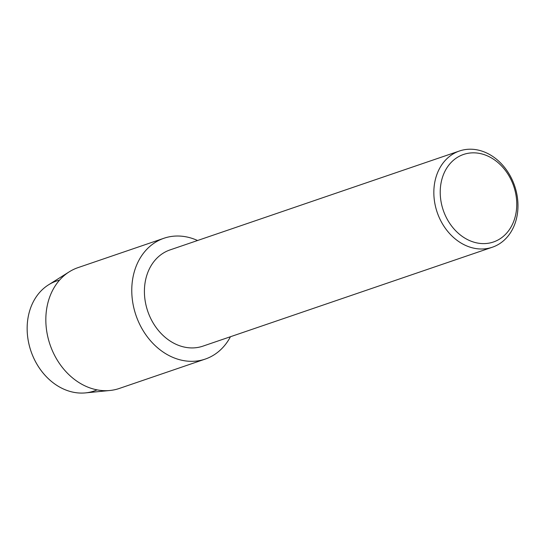 <?xml version="1.0" encoding="UTF-8"?>
<svg xmlns="http://www.w3.org/2000/svg" width="544" height="544" viewBox="0 0 544 544"><rect width="100%" height="100%" fill="white"/><g stroke="black" fill="none" stroke-linecap="round" stroke-linejoin="round"><path stroke-width="0.82" d="M97.036 389.864A58.113 46.777 -108.9 0 1 45.417 375.714A58.113 46.777 -108.9 0 1 28.492 315.411A58.113 46.777 -108.9 0 1 59.534 280.146M492.347 247.221L202.926 346.14A50.844 40.922 -108.9 0 1 159.27 331.473A50.844 40.922 -108.9 0 1 145.588 279.97A50.844 40.922 -108.9 0 1 170.034 249.914L459.462 150.994A50.844 40.922 -108.9 0 1 503.112 165.668A50.844 40.922 -108.9 0 1 516.8 217.165A50.844 40.922 -108.9 0 1 492.347 247.221A50.844 40.922 -108.9 0 1 448.698 232.546A50.844 40.922 -108.9 0 1 435.016 181.05A50.844 40.922 -108.9 0 1 459.462 150.994M230.445 336.736A63.845 51.388 -108.9 0 1 165.07 353.308A63.845 51.388 -108.9 0 1 133.246 275.998A63.845 51.388 -108.9 0 1 197.56 240.509A63.845 51.388 -108.9 0 0 163.948 238.258A63.845 51.388 -108.9 0 0 133.246 275.998A63.845 51.388 -108.9 0 0 150.43 340.666A63.845 51.388 -108.9 0 0 205.244 359.088A63.845 51.388 -108.9 0 0 230.445 336.736M515.685 214.656A46.247 37.223 -108.9 0 1 469.492 240.536A46.247 37.223 -108.9 0 1 441.293 181.798A46.247 37.223 -108.9 0 1 487.478 155.91A46.247 37.223 -108.9 0 1 515.685 214.656M205.244 359.088L119.299 388.457A63.845 51.388 -108.9 0 1 109.874 390.497L85.449 392.897A58.113 46.777 -108.9 0 1 28.492 315.411A58.113 46.777 -108.9 0 1 48.518 284.845L69.306 271.789A63.845 51.388 -108.9 0 1 78.003 267.634L163.948 238.258M109.874 390.497A63.845 51.388 -108.9 0 1 47.308 305.368A63.845 51.388 -108.9 0 1 69.306 271.789"/></g></svg>
